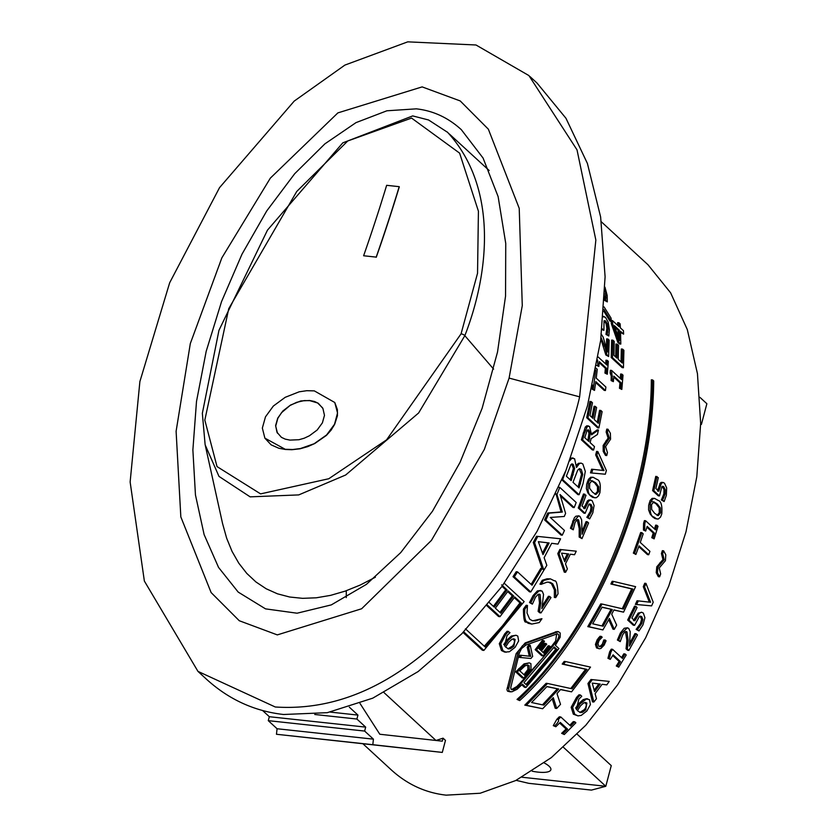 <?xml version="1.0" encoding="UTF-8"?>
<svg xmlns="http://www.w3.org/2000/svg" width="837" height="837" viewBox="0 0 837 837"><rect width="100%" height="100%" fill="white"/><g stroke="black" fill="none" stroke-linecap="round" stroke-linejoin="round"><path stroke-width="1.26" d="M700.653 424.328L701.406 424.411L700.653 424.61M700.653 423.721L701.406 424.411L706.867 403.727L699.899 397.313M521.995 777.238L605.8 786.288L591.456 790.097L528.764 783.327L516.126 780.335M563.521 747.368L605.8 786.288L611.261 765.614L577.237 734.279M544.27 762.967A22.306 6.319 14.8 0 1 550.872 769.758A22.306 6.319 14.8 0 1 532.186 771.201M363.028 743.863L391.099 769.716C407.117 784.353 425.468 792.827 446.163 795.15L480.145 793.246L515.665 780.565L551.342 757.6L585.774 725.26L617.622 684.802L645.641 637.804L668.742 586.099L686.016 531.704L696.802 476.745L700.663 423.376L697.451 373.668L687.303 329.569L670.604 292.793L648.005 264.785M314.67 443.359L326.608 434.958L334.518 424.286L337.541 412.965L334.769 402.503L314.325 390.879L306.729 390.701L299.196 391.8L285.187 397.324L273.343 406.05L265.486 416.826L262.347 428.073L264.879 438.138L285.229 449.291L292.877 449.511L300.493 448.527L314.764 443.526L307.817 446.592L299.97 448.81L291.736 449.72L285.323 449.459L278.847 448.255L271.136 444.855L264.921 438.211M290.544 405.056L300.818 400.933L309.69 400.494L314.44 401.467L318.301 403.288L322.925 408.508L324.474 415.351L322.402 422.842L317.192 429.998L309.397 435.784L304.197 438.222L298.976 439.718L289.968 440.105L285.239 439.132L281.431 437.353L276.984 432.279L275.624 425.531L277.748 418.102L282.875 410.957L290.544 405.056L281.525 412.693L277.842 418.27L275.697 426.138L277.486 433.21M322.569 407.839L317.61 402.974L309.784 400.651L304.218 400.599L296.716 402.304L290.627 405.213M334.81 402.587L337.374 409.555L337.437 415.727L334.612 424.443L331.065 430.197L326.367 435.439L314.764 443.526M386.652 185.312A985.473 446.571 -83.8 0 1 363.614 255.756L376.179 257.116A985.473 446.571 96.2 0 0 399.207 186.672L386.652 185.312M399.207 186.672L399.301 186.829A985.756 446.696 -83.8 0 1 376.263 257.273M363.614 255.756L376.179 257.116M461.061 333.848L386.589 439.843L328.763 478.743L260.589 493.882L217.024 466.586L204.824 420.111L228.752 308.665L296.748 191.474L347.794 140.951L411.574 118.09L459.607 153.129L478.419 211.206L477.54 273.249L461.061 333.848A3.348 1.569 -158.1 0 1 464.838 335.679C490.325 270.1 497.063 186.222 447.617 132.351L447.199 131.974M447.617 132.351L428.586 119.984L412.714 115.914L342.783 142.855L267.474 230.133L218.959 330.322L202.345 413.342L205.138 444.803L218.991 476.41L250.127 496.854L298.736 494.908L345.671 474.997L418.605 412.997L464.838 335.679L493.621 369.117M375.405 577.206L360.224 585.042L345.221 591.11L330.542 595.379L316.302 597.796L302.628 598.34L289.654 597.011L277.476 593.82L266.208 588.788L255.944 581.966L246.789 573.418L238.807 563.207L232.069 551.437L226.649 538.191L222.579 523.606L205.358 445.744M435.993 740.483L443.066 738.171L442.271 741.163L435.993 740.483L384.078 692.67M443.066 738.171L445.472 740.4L442.292 752.421L372.821 744.689L373.417 739.155L364.639 731.067L365.675 727.123L356.897 719.035L357.943 715.091L349.343 707.171M262.651 710.571L269.326 716.713L268.279 720.657L277.068 728.745L276.461 734.269L442.292 752.421M276.461 734.269L372.821 744.689M277.068 728.745L373.417 739.155M268.279 720.657L364.639 731.067M269.326 716.713L365.675 727.123M314.754 714.484L356.897 719.035M330.291 712.099L357.943 715.091M360.015 703.457L379.81 734.248L442.271 741.163M571.566 691.854L590.524 667.11L565.592 661.565L563.573 664.212L586.988 669.412L572.079 688.799L547.576 683.473L526.358 705.298L542.648 708.73L553.288 697.692L556.71 708.437L560.528 704.356L556.992 693.601L560.612 689.468L571.566 691.843L560.497 689.594M570.792 688.516L585.638 669.265L562.202 664.065L564.222 661.418L565.592 661.565M542.648 708.73L524.809 705.131L546.142 683.316L547.576 683.473M556.71 708.437L555.234 708.28L552.253 698.822M519.683 700.59L517.025 699.408C593.475 630.721 651.029 493.757 651.332 379.799L652.609 379.935C651.96 491.748 599.397 624.214 518.584 699.575L519.683 700.59C595.442 631.401 652.724 499.176 653.707 380.94L652.609 379.935M510.455 691.885L507.546 691.174L506.929 689.646L516.157 653.571L525.155 642.931L526.546 643.078L522.414 645.829L518.396 651.353L508.666 688.464L509.032 691.268L511.836 691.822L517.109 689.259L522.445 684.195L525.992 687.459L524.496 687.292L521.817 684.833M525.155 642.931L557.086 631.527L558.425 631.673L526.557 643.078M623.555 612.15L635.607 586.664L613.427 581.412L612.14 584.142L632.939 589.06L623.46 609.033L602.023 604.032L589.102 626.756L602.912 629.916L609.409 618.438L614.295 629.34L616.649 625.103L611.711 614.191L613.971 609.911L623.555 612.15L613.898 610.047M622.257 608.75L631.684 588.924L610.874 584.006L612.161 581.276L613.427 581.412M602.912 629.916L587.794 626.62L600.746 603.895L602.023 604.042M614.295 629.34L613.008 629.204L608.74 619.662M463.708 631.83L483.88 650.401L482.384 650.244L463.081 632.479M595.149 497.837L592.596 497.324L590.169 495.609L587.846 492.867L586.371 488.599L586.695 484.121L588.442 479.35L590.671 477.236L593.109 477.247L591.006 477.864L588.484 482.279C587.354 490.545 588.327 495.033 591.414 495.745L594.301 497.638L596.383 497.712L598.486 495.881L599.888 492.784C600.945 484.654 599.92 480.166 596.802 479.319L593.109 477.247M623.439 367.757L622.173 367.621L611.219 357.535L611.659 340.084L612.935 340.22L612.485 357.671L623.439 367.757L623.9 350.316L622.602 349.123L622.299 363.038L618.229 359.293L618.533 345.378L617.235 344.174L616.932 358.1L613.929 355.338L614.232 341.423L612.935 340.22M621.064 361.908L621.316 348.987L622.602 349.123M615.697 356.97L615.948 344.038L617.235 344.174M583.734 508.572L587.417 500.892L588.819 499.961L590.744 500.024L588.662 501.028L584.969 508.697L582.05 506.008L586.015 495.274L583.483 493.956L578.252 507.975L583.902 513.175L585.147 513.311L588.882 504.303L590.985 504.313L592.293 507.253L591.592 511.553L588.097 517.465L589.656 518.898L592.837 512.788L594.082 505.527L592.251 500.829L590.744 500.024M589.656 518.898L586.852 517.329L590.347 511.428L591.058 507.128L589.426 503.916M613.364 381.651L611.115 380.594L611.219 375.991L610.152 373.061L610.372 370.299L611.627 370.435L612.37 380.72L613.364 381.651L613.877 376.169L621.221 382.927L620.709 388.41L621.828 389.435L623.021 375.175L621.901 374.149L621.504 379.538L611.627 370.435M621.828 389.435L619.464 388.274L619.966 382.791L613.793 377.11M620.322 378.439L620.635 374.013L621.901 374.149M582.165 531.087L586.067 521.629L587.312 521.765L582.113 534.257L581.642 519.798L579.978 516.46L578.723 515.833L573.837 521.273L571.692 528.388L570.436 528.252L574.339 517.821L575.804 516.241L578.723 515.833M571.692 528.388L573.251 529.821L570.436 528.252M573.251 529.821L574.998 522.696L576.756 519.986L578.649 519.997L580.449 528.628L580.428 537.187L581.987 538.62L579.173 537.051L579.194 528.492L577.195 519.704M606.741 455.548L605.507 455.412L603.195 451.415L603.153 445.472L608.133 438.086L606.155 432.028L606.752 429.119L607.997 429.255L607.39 432.164L609.367 438.222L604.387 445.608L604.429 451.551L606.741 455.548L607.463 452.65L605.59 446.613L610.56 439.226L610.372 433.263L607.997 429.255M503.738 644.542L506.762 640.138L511.407 636.015L515.99 635.252L512.809 636.162L508.185 640.284L504.512 646.049L507.034 635.565L510.005 632.636L507.191 631.182L504.721 633.818L499.291 643.674L501.457 650.537L504.69 652.107L509.388 651.751L515.09 647.315L518.658 640.922L517.789 636.089L515.99 635.252M602.786 470.436L595.662 454.899L596.582 451.405L597.817 451.53L596.896 455.035L604.021 470.572L592.837 469.327L591.717 472.999L605.318 474.223L606.375 470.52L597.817 451.53M591.717 472.999L590.483 472.874L591.602 469.201L592.837 469.327M565.582 572.309L564.295 572.173L557.787 553.602L559.869 549.47L576.243 551.185L561.135 549.606L559.053 553.738L565.582 572.309L567.371 568.93L565.498 563.824L570.363 554.199L574.538 554.732L576.243 551.185M574.538 554.732L570.353 554.22M604.398 300.054L604.701 295.681M604.743 289.686L605.894 294.185L605.747 300.462L607.296 301.885L604.471 300.357M555.716 597.618L558.038 593.778C557.515 584.498 556.333 580.187 554.471 580.857L550.401 578.869L543.558 580.449L541.236 584.289L547.126 582.133L550.286 582.374L552.755 583.807L555.705 590.033L555.716 597.618L554.335 597.409L554.397 589.886L551.457 583.671L548.319 582.071M541.309 584.352L539.938 584.153L542.261 580.303L546.938 578.817L550.401 578.869M620.813 344.07L620.52 331.295L623.607 334.141L623.45 330.688L620.363 327.853L620.144 323.877L618.962 322.789L619.181 326.765L612.496 320.602L612.642 323.898L619.118 342.511L620.813 344.07L619.526 343.923L617.832 342.375L611.345 323.752L611.23 321.199L609.932 321.063L603.78 311.144M541.005 612.914L550.976 597.597L549.71 596.425L541.842 608.635L543.548 594.406L542.156 591.1L539.216 590.786L535.136 594.678L530.836 602.692L532.395 604.136L535.523 597.147L537.94 594.521L540.106 594.563L540.828 603.069L539.457 611.491L541.005 612.914L539.677 612.778L538.118 611.345L539.499 602.922L538.547 594.228M542.376 605.695L548.402 596.289L549.71 596.425M532.395 604.136L529.497 602.556L533.085 595.599L537.364 590.922L540.817 590.462M602.127 328.721L603.906 330.364L602.023 329.663M603.906 330.364L604.021 320.958L605.559 320.895L607.38 323.909L608.133 328.366L607.275 334.559L608.823 335.993L605.988 334.423L606.846 328.219L606.093 323.762L604.178 320.686M531.777 624.078L528.262 623.335L526.18 621.922C524.433 623.115 523.523 618.836 523.439 609.085L526.128 605.277L527.467 605.423L524.789 609.231C524.339 617.465 525.249 621.745 527.54 622.069L531.777 624.078L539.269 622.561L541.937 618.752L535.586 620.866L532.206 620.615L529.685 619.15L527.007 612.966L527.467 605.423M532.834 620.772L541.874 618.689M606.438 347.742L606.637 338.87L607.913 339.006L607.536 352.021L603.163 337.144L600.997 333.743M600.997 337.426L604.743 346.267L607.087 355.087L608.645 356.52L605.821 354.951L600.882 338.87M591.602 433.817L597.21 429.873L598.445 430.009L591.55 434.842L589.593 426.504L587.469 426.211L584.341 433.294L582.625 439.959L593.579 450.055L594.479 446.613L590.116 442.606L591.11 438.661L597.43 434.487L598.445 430.009M593.579 450.055L592.345 449.919L581.391 439.833L585.283 427.1L586.737 425.824L588.474 425.907M605.716 363.938L605.967 360.213L607.233 360.349L606.898 365.026L598.131 356.96M598.853 366.439L596.624 365.413L598.853 366.439L599.282 361.657L606.626 368.426L606.197 373.208L607.317 374.233L608.353 361.375L607.233 360.349M607.317 374.233L604.942 373.072L605.371 368.29L599.198 362.609M576.505 465.131L578.377 463.321L581.119 463.112L579.361 463.614L576.473 467.444L574.59 458.718L571.87 458.278L569.662 460.905M570.719 458.09L573.125 457.975M565.938 470.415L562.673 479.601L579.11 494.74L577.865 494.604L561.993 479.978M595.756 369.996L593.224 389.205L594.521 390.398L591.989 389.069L592.586 385.051M594.521 390.398L595.787 381.62L605.444 390.513L604.199 390.377L595.662 382.519M574.203 507.588L576.191 502.503L559.754 487.364L556.971 494.437L562.307 512.077L548.999 513.154L545.839 520.049L562.276 535.188L564.452 530.48L550.286 517.444L564.274 516.471L565.592 513.384L560.047 494.552L574.203 507.588L572.958 507.452L560.466 495.943M562.276 535.188L561.01 535.052L544.573 519.913L547.743 513.018L561.062 511.941L555.967 493.694M597.273 422.319L599.585 410.329L600.83 410.465L598.329 423.292L594.26 419.546L596.603 407.588L595.306 406.395L592.973 418.354L589.97 415.591L592.46 402.764L591.163 401.561L587.94 417.851L598.894 427.937L597.66 427.812L586.695 417.715L589.928 401.436L591.163 401.561M591.905 417.381L594.071 406.259L595.306 406.395M531.139 584.393L540.807 568.354L542.104 568.501L533.284 542.449L536.527 536.276L560.57 538.787L537.793 536.412L534.561 542.585L543.883 570.143L542.104 568.501L532.018 585.209L517.528 571.87L514.347 576.829L530.784 591.958L546.833 565.352L544.123 557.704L551.677 543.297L557.986 544.102L560.57 538.787M530.784 591.958L529.455 591.822L513.018 576.683L516.22 571.723L517.528 571.87M557.986 544.102L551.667 543.318M623.607 334.141L620.562 332.383M617.821 325.509L617.654 322.643L618.962 322.789M603.822 639.96L605.12 640.106L603.822 639.96L602.242 644.354L599.501 646.739M599.313 648.78L596.519 647.911L595.421 644.438L597.199 639.698L600.024 636.277L601.322 636.413L598.507 639.845L596.739 644.584L597.838 648.058L599.313 648.78L600.945 648.434L604.168 645.097L606.061 640.786L605.193 639.981M654.136 538.861L658.008 526.306L656.888 525.27L655.517 529.842L645.641 520.75L644.825 523.418L644.668 530.135L645.672 531.066L647.158 526.4L654.492 533.159L653.017 537.825L654.136 538.861L651.782 537.689L653.258 533.023L646.907 527.174M654.524 528.921L655.653 525.144L656.888 525.27M645.672 531.066L643.433 530.009L643.59 523.292L644.406 520.614L645.641 520.75M657.589 491.131L660.069 483.326L661.23 482.374L663.071 482.426L661.303 483.462L658.824 491.267L655.905 488.567L658.29 477.665L655.769 476.347L652.598 490.597L658.248 495.797L659.483 495.933L661.858 486.768L663.751 486.757L665.258 489.718L665.091 494.081L662.59 500.097L664.139 501.53L666.346 495.316L666.67 487.95L664.515 483.221L663.071 482.426M664.139 501.53L661.356 499.961L663.856 493.945L664.013 489.593L662.266 486.402M635.89 554.439L633.347 553.111L640.671 532.52L641.906 532.656L634.592 553.236L635.89 554.439L639.06 545.86L648.717 554.753L649.93 551.353L640.263 542.449L643.203 533.849L641.906 532.656M648.717 554.753L647.482 554.617L638.788 546.613M606.794 684.875L602.106 684.31L606.794 684.875L609.231 681.412L592.314 679.644L589.321 683.672L593.851 702.023L592.46 701.877L587.951 683.515L590.964 679.498L609.231 681.412M659.598 576.808L658.353 576.672L656.229 572.686L656.783 566.816L662.967 559.555L661.418 553.55L662.37 550.673L663.605 550.809L662.663 553.675L664.201 559.691L658.028 566.942L657.474 572.822L659.598 576.808L660.675 573.952L659.242 567.946L665.415 560.696L665.802 554.795L663.605 550.809M643.287 586.706L644.731 583.263L645.986 583.399L644.542 586.842L650.6 602.263L638.328 600.903L649.345 602.127L643.287 586.706L644.542 586.842M636.643 604.523L635.388 604.387L637.072 600.767L638.328 600.903L636.643 604.523L651.604 605.883L653.216 602.242L645.986 583.399M638.976 630.941L642.952 624.915L644.908 617.727L643.339 613.061L641.487 612.245L639.447 613.228L634.812 620.803L631.893 618.104L637.083 607.505L635.796 606.323L628.943 620.165L634.592 625.365L639.405 616.471L641.676 616.492L642.837 619.432L641.707 623.68L637.428 629.508L638.976 630.941L636.151 629.372L640.441 623.544L641.571 619.296L640.064 616.084M633.536 620.656L638.181 613.092L641.791 612.255M634.592 625.365L633.327 625.229L627.677 620.029L634.53 606.187L635.796 606.323M628.911 650.401L637.47 634.927L636.204 633.755L629.445 646.091L630.24 631.757L628.744 628.441L627.426 627.802L621.661 633.159L618.689 640.179L620.248 641.613L622.791 634.572L624.936 631.904L626.986 631.935L628.158 640.493L627.363 648.968L628.911 650.401L627.624 650.265L626.066 648.832L626.871 640.357L625.469 631.611M629.78 643.067L634.917 633.619L636.204 633.755M620.248 641.613L617.392 640.033L620.374 633.013L624.172 628.284L627.426 627.802M569.798 725.26L573.282 721.62L574.747 721.787L570.667 726.056L560.79 716.964L559.304 716.807L556.835 719.297L553.288 725.648L555.82 726.736L560.267 722.394L567.612 729.153L563.165 733.505L564.284 734.53L575.866 722.812L574.747 721.787M564.284 734.53L561.637 733.338L566.105 728.996L559.629 723.032M618.731 667.162L626.222 655.005L625.103 653.969L622.435 658.405L612.558 649.303L610.979 651.897L609.263 658.447L610.267 659.368L613.113 654.848L620.458 661.617L617.612 666.137L618.731 667.162L616.294 665.99L619.15 661.471L612.694 655.528M621.546 657.579L623.806 653.833L625.103 653.969M610.267 659.368L607.955 658.3L609.66 651.751L611.261 649.167L612.558 649.303M575.584 708.165L578.576 703.76L583.18 699.638L586.35 698.717M578.022 715.897L573.345 714.17L571.158 707.296L576.515 697.441L578.953 694.804L580.355 694.961L577.917 697.587L572.602 707.453L574.799 714.327L578.022 715.897L581.244 715.384L586.894 710.948L590.42 704.545L589.53 699.711L586.455 698.968L579.989 703.907L576.369 709.682L578.827 699.188L581.767 696.258L580.355 694.961M657.463 519.055L654.932 518.532L652.546 516.827L650.182 514.054L648.591 509.89L648.665 505.37L650.15 500.463L652.159 498.36L654.544 498.371L652.557 498.998L650.349 503.445C649.679 511.825 650.82 516.335 653.781 516.963L656.647 518.856L658.342 519.003L660.56 517.067L661.764 513.949C662.37 505.736 661.178 501.227 658.175 500.432L654.544 498.371M531.024 669.14L530.888 663.626L529.256 662.873L525.521 664.023L517.193 672.048L523.763 678.106L531.024 669.14M519.767 670.824L525.019 665.875L527.76 665.007L529.11 665.635L529.402 669.6L524.82 675.48L519.767 670.824M523.952 674.685L527.959 669.443L527.676 665.478L527.007 665.038M529.402 669.6L527.959 669.443M517.193 672.048L515.707 671.891L524.088 663.867L529.256 662.873M523.763 678.106L522.288 677.939L515.707 671.891M532.667 656.386L530.229 645.285L528.618 647.263L530.721 656.354L521.796 655.371L519.976 657.453L530.899 658.478L532.667 656.386M530.721 656.354L520.373 655.214L518.542 657.296L519.976 657.453M528.618 647.263L527.216 647.116L528.838 645.128L530.229 645.285M529.308 656.198L527.216 647.116M536.569 649.826L543.15 655.873L541.759 655.727L535.178 649.669L542.355 640.462L543.715 640.619L536.569 649.826L535.178 649.669M543.15 655.873L550.296 646.666L549.511 645.955L543.924 653.205L541.487 650.956L546.707 644.197L545.933 643.475L540.702 650.244L538.902 648.581L544.5 641.33L543.715 640.619M545.933 643.475L544.563 643.329L539.834 649.439M549.511 645.955L548.151 645.808L543.056 652.41M511.407 689.657L516.774 686.539L519.672 683.662L542.23 658.499L555.642 640.975L556.689 633.829M653.697 501.813L657.286 503.958L660.393 507.954L660.539 512.83L658.311 515.613L654.764 513.447L651.678 509.482L651.563 504.565L653.917 501.823M657.076 515.477L659.305 512.694L659.158 507.818L656.051 503.822L652.462 501.687M579.79 712.423L584.299 709.661L585.712 707.642L586.402 704.534L584.854 702.494M582.479 712.287L580.449 712.559L577.425 710.655L580.585 705.758L583.598 702.996L585.576 702.452L586.883 703.09L585.712 709.818L582.479 712.287L581.045 712.13M609.263 658.447L607.955 658.3M610.979 651.897L609.66 651.751M620.458 661.617L619.15 661.471M617.612 666.137L616.294 665.99M563.165 733.505L561.637 733.338M567.612 729.153L566.105 728.996M560.79 716.964L558.342 719.464L556.835 719.297M558.342 719.464L558.603 721.023L557.222 723.283L554.826 725.815L553.288 725.648M554.826 725.815L555.82 726.736M626.149 631.516L626.986 631.935L625.699 631.799M618.689 640.179L617.392 640.033M627.363 648.968L626.066 648.832M642.837 619.432L641.571 619.296M639.531 627.091L638.254 626.955M628.943 620.165L627.677 620.029M637.553 629.267L636.277 629.131M637.428 629.508L636.151 629.372M657.474 572.822L656.229 572.686M662.663 553.675L661.418 553.55M589.321 683.672L587.951 683.515M592.314 679.644L590.964 679.498M593.851 702.023L596.457 698.728L595.117 693.685L602.117 684.289M594.563 691.644L592.261 683.107L600.223 684.049L594.563 691.644M600.223 684.049L592.261 683.118M594.176 690.201L598.873 683.902M634.592 553.236L633.347 553.111M662.59 500.097L661.356 499.961M662.653 499.846L661.418 499.71M657.003 476.483L653.833 490.723L652.598 490.597M663.898 497.596L662.663 497.46M653.833 490.723L659.483 495.933M665.258 489.718L664.013 489.593M662.852 486.255L663.751 486.757L662.517 486.621M644.668 530.135L643.433 530.009M644.825 523.418L643.59 523.292M654.492 533.159L653.258 533.023M653.017 537.825L651.782 537.689M605.12 640.106L604.753 641.833L603.456 641.686M604.753 641.833L603.55 644.49L601.311 646.708L598.936 646.331L597.974 643.695L599.125 640.42L602.201 637.229L601.322 636.413M600.003 637.784L598.696 637.637M619.338 330.207L619.61 340.544L614.389 325.656L619.338 330.207L618.041 330.071L614.954 327.225M618.25 336.6L618.041 330.071M619.118 342.511L617.832 342.375M612.642 323.898L611.345 323.752M612.496 320.602L611.198 320.456M549.124 542.962L543.004 554.617L538.369 541.685L549.124 542.962L538.369 541.696M542.47 553.1L547.848 542.826M534.561 542.585L533.284 542.449M537.793 536.412L536.527 536.276M514.347 576.829L513.018 576.683M587.94 417.851L586.695 417.715M598.894 427.937L602.127 411.658L600.83 410.465M545.839 520.049L544.573 519.913M548.999 513.154L547.743 513.018M562.307 512.077L561.062 511.941M556.971 494.437L555.726 494.301M559.754 487.364L558.844 487.27M593.224 389.205L591.989 389.069M605.444 390.513L605.894 387.029L596.237 378.136L597.252 369.326L595.954 368.134M579.11 494.74L583.002 483.713L585.304 471.409L582.834 463.98L581.119 463.112M573.01 482.321L577.697 470.185L579.445 468.647L581.255 469.421L582.761 474.401L579.078 487.919L573.01 482.321M566.377 476.211L570.844 464.734L571.974 463.876L573.199 464.347L574.621 468.448L571.179 480.647L566.377 476.211M570.206 479.747L573.387 468.322L571.671 463.98M578.105 487.019L581.527 474.276L579.225 468.71M582.761 474.401L581.527 474.276M606.197 373.208L604.942 373.072M606.626 368.426L605.371 368.29M597.608 360.036L597.848 365.518M584.781 437.688L587.03 430.5L588.871 430.197L590.242 433.263L588.903 441.486L584.781 437.688M588.139 429.82L588.871 430.197L587.532 429.977M587.877 440.534L589.007 433.127L587.637 430.072M590.242 433.263L589.007 433.127M582.625 439.959L581.391 439.833M608.645 356.52L609.19 340.178L607.913 339.006M607.087 355.087L605.821 354.951M524.789 609.231L523.439 609.085M608.823 335.993L609.399 329.6L608.164 322.057L605.433 317.275L603.32 316.836M607.275 334.559L605.988 334.423M607.275 334.298L605.988 334.162M607.85 331.975L606.563 331.829M607.38 323.909L606.093 323.762M604.021 320.958L605.559 320.895L604.262 320.759M539.248 594.144L540.106 594.563L538.787 594.416M530.836 602.692L529.497 602.556M539.457 611.491L538.118 611.345M603.906 309.397L611.23 321.199L611.083 318.165L604.084 306.928M555.642 597.555L554.335 597.409M541.236 584.289L539.938 584.153M543.558 580.449L542.261 580.303M607.296 301.885L607.17 295.419L604.973 287.185M605.747 300.462L604.481 300.326M605.716 300.201L604.523 300.065M606.019 297.836L604.691 297.7M568.658 553.979L564.734 561.763L561.554 553.131L568.658 553.979L561.564 553.142M564.18 560.235L567.392 553.832M561.135 549.606L559.869 549.47M559.053 553.738L557.787 553.602M596.896 455.035L595.662 454.899M507.933 648.79L512.485 646.038L513.908 644.019L514.619 640.912L513.071 638.882M510.643 648.654L508.593 648.937L505.569 647.022L508.77 642.136L511.815 639.374L513.803 638.83L515.111 639.468L513.908 646.195L510.643 648.654L509.21 648.497M508.593 631.339L506.134 633.965L500.735 643.82L502.922 650.694L506.144 652.264M604.429 451.551L603.195 451.415M607.39 432.164L606.155 432.028M581.987 538.62L588.589 522.937L587.312 521.765M580.428 537.187L579.173 537.051M577.844 519.589L578.649 519.997L577.394 519.861M612.475 376.127L611.219 375.991M612.37 380.72L611.115 380.594M611.408 373.197L610.152 373.061M621.221 382.927L619.966 382.791M620.709 388.41L619.464 388.274M588.097 517.465L586.852 517.329M588.191 517.224L586.946 517.088M584.718 494.092L579.497 508.111L578.252 507.975M589.844 515.006L588.599 514.87M579.497 508.111L585.147 513.311M592.293 507.253L591.058 507.128M612.485 357.671L611.219 357.535M595.787 494.374L592.606 492.25L589.572 488.285L589.698 483.399L592.062 480.679L595.703 482.823L598.748 486.81L598.675 491.664L595.996 494.405M594.971 494.29L597.44 491.528L597.513 486.674L594.469 482.687L590.817 480.543M558.718 689.05L543.841 705.12L531.568 702.525L546.979 686.518L558.708 689.05L546.864 686.643M542.47 704.827L557.285 688.903M526.358 705.298L524.809 705.131M586.988 669.412L585.638 669.265M563.573 664.212L562.202 664.065M518.584 699.575L517.025 699.408M526.808 685.241L523.972 682.636L554.209 646.907L557.044 649.512L526.808 685.241M557.044 649.512L555.684 649.366L553.728 647.566M525.939 684.446L555.684 649.366M525.992 687.459L558.938 648.57L555.391 645.306L560.204 637.103L560.204 633.013L558.425 631.673M516.774 686.539L518.281 686.696L517.779 687.177L513.405 689.73L511.208 689.531L510.727 687.679L519.432 652.724L521.514 648.57L525.856 645.086L557.411 633.776L558.499 634.394L558.886 636.612L556.992 641.121L518.291 686.696M612.307 609.524L603.132 626.212L592.669 623.806L602.085 607.149L612.307 609.524L602.012 607.296M601.918 625.93L611.031 609.388M589.102 626.756L587.794 626.62M632.939 589.06L631.684 588.924M612.14 584.142L610.874 584.006M483.88 650.401L524.161 601.583L504.251 583.253M493.391 606.354L505.747 589.782L502.012 586.339M501.614 584.885L507.086 589.928L505.747 589.782M507.086 589.928L494.259 607.149L488.777 602.106M513.667 595.986L500.829 613.207L495.347 608.164L508.185 590.943L513.667 595.986L512.317 595.839L507.714 591.602M499.961 612.412L512.317 595.839M486.831 604.555L499.982 616.67L498.58 616.513L486.925 605.779M499.982 616.67L514.765 596.99L521.336 603.048L519.986 602.902L514.295 597.66M521.336 603.048L485.146 646.991L465.424 628.828M484.278 646.195L502.598 625.71L519.986 602.902M416.334 108.841C433.2 110.735 448.203 117.682 461.344 129.693L483.085 158.078L498.13 196.632L505.747 243.421L505.548 296.099L497.523 352.021L482.102 408.383L460.047 462.369L432.457 511.261L400.714 552.619L366.428 584.362L331.295 604.9L297.093 613.207L265.528 608.865L238.189 592.083L218.562 567.434L204.123 534.613L195.45 494.918L192.876 449.929L196.507 401.415L206.195 351.289L221.564 301.55L242.008 254.155L266.71 210.976L294.687 173.73L324.85 143.891L355.997 122.631L386.903 110.787L416.334 108.841M346.288 590.744L346.267 597.597M509.095 378.094L484.361 449.364L431.442 540.378L361.636 608.761L277.309 634.896L239.267 620.73L211.123 592.565L180.834 516.921L176.105 431.285L190.313 343.578L221.857 257.859L270.361 178.114L337.876 112.89L422.13 86.891L460.224 100.942L488.358 129.191L519.222 208.329L522.278 305.631L509.095 378.094L579.622 396.843L595.85 240.052L577.017 149.865L528.921 75.581L475.991 44.989L407.734 41.85L344.896 65.087L294.216 101.089L219.535 187.655L169.67 282.76L139.884 381.578L130.133 481.976L144.362 581.045L197.961 671.379L275.268 706.993C359.638 712.507 422.8 660.278 467.088 611.899C531.987 540.221 570.342 438.808 579.622 396.843M537.051 83.083L565.948 118.247L587.407 163.456L600.631 216.982L605.099 276.775L600.652 340.554L587.448 405.882L566 470.258L537.124 531.223L501.928 586.455L461.752 633.839L418.134 671.556L372.737 698.173L327.298 712.674L283.555 714.495C254.333 711.209 228.543 699.355 206.184 678.953L197.961 671.379M526.191 674.015L524.726 673.858M529.11 665.635L527.676 665.478M520.29 668.753L518.825 668.596M525.521 664.023L524.088 663.867M660.539 512.83L659.305 512.694M660.393 507.954L659.158 507.818M653.781 516.963L652.546 516.827M650.349 503.445L649.114 503.309M584.582 699.784L583.18 699.638M579.989 703.907L578.576 703.76M574.799 714.327L573.345 714.17M572.602 707.453L571.158 707.296M577.917 697.587L576.515 697.441M586.883 703.09L585.481 702.944M585.712 709.818L584.299 709.661M621.661 633.159L620.374 633.013M628.158 640.493L626.871 640.357M641.676 616.492L640.42 616.356M641.707 623.68L640.441 623.544M635.9 618.449L634.624 618.313M639.447 613.228L638.181 613.092M658.028 566.942L656.783 566.816M661.366 562.6L660.121 562.464M664.201 559.691L662.967 559.555M661.303 483.462L660.069 483.326M659.305 488.85L658.06 488.714M665.091 494.081L663.856 493.945M597.838 648.058L596.519 647.911M596.739 644.584L595.421 644.438M598.507 639.845L597.199 639.698M603.55 644.49L602.242 644.354M601.311 646.708L600.003 646.562M573.199 474.851L571.953 474.715M574.621 468.448L573.387 468.322M573.199 464.347L571.964 464.211M580.533 483.776L579.288 483.64M581.255 469.421L580.02 469.285M589.666 438.462L588.432 438.326M584.341 433.294L583.107 433.168M586.517 427.236L585.283 427.1M604.743 346.267L603.477 346.131M535.586 620.866L534.236 620.719M527.54 622.069L526.18 621.922M608.133 328.366L606.846 328.219M534.414 595.745L533.085 595.599M540.828 603.069L539.499 602.922M555.705 590.033L554.397 589.886M552.755 583.807L551.457 583.671M605.894 294.185L604.764 294.069M512.809 636.162L511.407 636.015M508.185 640.284L506.762 640.138M502.922 650.694L501.457 650.537M500.735 643.82L499.291 643.674M506.134 633.965L504.721 633.818M515.111 639.468L513.698 639.322M513.908 646.195L512.485 646.038M604.387 445.608L603.153 445.472M607.034 441.183L605.8 441.047M609.367 438.222L608.133 438.086M580.449 528.628L579.194 528.492M573.837 521.273L572.581 521.137M588.662 501.028L587.417 500.892M585.785 506.322L584.55 506.197M591.592 511.553L590.347 511.428M590.985 504.313L589.75 504.177M588.484 482.279L587.239 482.143M591.414 495.745L590.169 495.609M598.748 486.81L597.513 486.674M598.675 491.664L597.44 491.528M508.76 688.15L507.212 687.983M517.59 653.728L516.157 653.571M556.71 631.956L555.37 631.809M556.992 641.121L555.642 640.975M449.291 133.93L489.153 170.497M648.068 264.837L601.353 221.815M587.741 698.864L586.339 698.717M604.105 316.491L602.807 316.344M537.134 83.156L529.978 76.565"/></g></svg>
